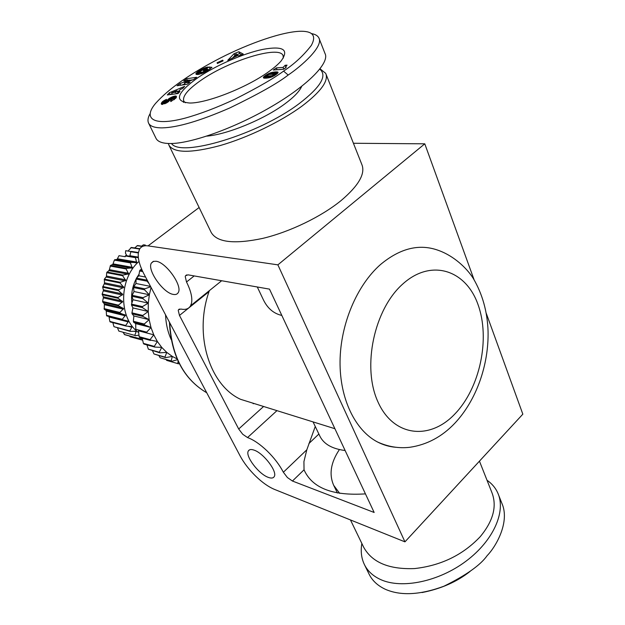 <?xml version="1.0" encoding="UTF-8"?>
<svg xmlns="http://www.w3.org/2000/svg" width="625" height="625" viewBox="0 0 625 625"><rect width="100%" height="100%" fill="white"/><g stroke="black" fill="none" stroke-linecap="round" stroke-linejoin="round"><path stroke-width="0.94" d="M277.883 264.852L404.945 541.852L274.438 489.375C268.461 486.875 262.164 482.422 255.555 476.023C248.992 469.539 243.836 462.812 240.078 455.844L144.047 274.148C139.664 265.727 137.75 258.703 138.32 253.07L139.461 249.352C141.078 246.492 143.945 245.336 148.039 245.883L277.883 264.852L424.781 143.82L353.422 143.266M238.695 429L242.719 434.258L247.539 437.555C253.547 439.766 260.078 444.234 267.133 450.953C274.141 457.82 279.555 464.914 283.367 472.242L287.406 477.539L292.438 481.031L374.156 512.469L269.492 289.125L188.016 274.844L185.5 275.789L185.234 276.539L186.516 281.992C190.914 290.859 192.578 297.953 191.5 303.258L190.562 305.789C188.711 308.938 185.461 310.016 180.82 309.031L178.461 309.797L178.234 310.43L179.477 315.438L238.695 429L263.594 406.484M365.445 493.875C332.594 496.016 312.125 487.992 304.039 469.805L303.922 461.648L306.812 449.805L315.258 426.492M168.352 143.492L168.93 145.172C173.914 153.148 190.914 153.297 219.922 145.617C247.633 137.695 280.852 121.688 302.117 106.008C320.984 91.656 328.844 80.773 325.711 73.367L320.055 68.805M326.109 74.375L361.812 164.438C365.609 173.562 358.734 185.578 341.18 200.492C321.359 216.703 289.656 232.008 262.633 238.414C234.258 244.391 217.133 242.43 211.234 232.516L168.93 145.172M479.453 461.156L491.672 491.992C497.273 505.82 493.453 520.727 480.203 536.711C462.891 554.984 441.023 565.602 414.586 568.57C388.984 569.555 372 562.422 363.648 547.18L350.453 519.938M339.406 449.586C330.766 462.469 328.867 474.391 333.695 485.344L339.719 493.398M156.023 261.25C166.078 262.164 182.93 286.156 178.195 292.664C177.25 294.281 175.594 294.859 173.227 294.398C163.078 292.961 146.82 269.75 151.375 263.047L153.188 261.438L156.023 261.25M254.07 450.133C263.633 453.156 277.797 471.867 274.195 476.656C273.203 478.25 271.203 478.477 268.188 477.336C258.555 473.977 244.891 455.82 248.359 450.93C249.281 449.391 251.188 449.125 254.07 450.133M395.664 447.266C389.375 446.75 383.336 444.992 377.547 442C355.18 430.414 339.68 398.742 340.047 361.43C340.422 324.133 356.93 285.203 380.539 264.508C400.453 247.961 419.992 243.344 439.156 250.656C453.711 256.023 466.617 267.805 473.289 278.445C482.43 294.016 487.359 311.586 488.062 331.156C488.859 364.914 476.344 400.273 454.992 423.055C442.125 436.695 427.023 444.781 409.703 447.305C398.773 448.555 388.055 446.781 377.547 442M185.305 102.781L183.781 101.133C182.211 96.219 188.102 89.172 201.453 79.984C229.031 60.742 279.023 45.188 283.031 55.469L283.359 58.047M171.195 339.586C167.797 332.031 165.914 323.773 165.539 314.812M138.406 252.523L131.391 251.422L130.852 251.758L129.766 256.188M106.492 315.328L106.227 310.531L104.242 309.266L120.062 313.133L125.453 315.25L122.32 319.328L106.492 315.328L106.766 315.922L127.844 321.055L128.156 321.883L125.688 325.523L109.836 321.414L110.188 321.938L126.039 326.062L131.5 326.555L131.797 327.25L129.875 330.922L113.984 326.703L130.297 331.375L135.875 331.227L136.133 331.789L134.766 335.383L118.836 331.086L117.555 327.992M104.242 309.266L104.375 304.078L102.602 301.453L103.445 297.273L102.164 294.008L103.477 290.305L102.664 287.188L104.469 283.359L104.391 279.102L106.398 276.602L106.711 272.664L109.211 270.234L110.5 265.477L112.82 264.406L114.391 260.117L117.141 259.281L119 255.687L125.25 256.719L125.305 255.969L135.453 257.641L136.656 262.617L130.867 262.359L114.82 259.602M102.695 302.125L118.508 305.844L123.586 308.633L119.875 312.477L104.062 308.617M102.164 294.703L117.984 298.258L122.664 301.656L118.414 305.148L102.602 301.453M102.664 287.188L118.508 290.57L122.719 294.5L117.992 297.547L102.164 294.008M104.195 279.773L120.078 283L123.742 287.359L118.609 289.867L102.766 286.492M106.711 272.664L122.633 275.727L125.719 280.43L120.273 282.305L104.391 279.102M110.141 266.055L126.117 268.969L128.586 273.883L122.922 275.078L106.992 272.031M114.391 260.117L130.43 262.883L132.266 267.891L126.484 268.375L110.5 265.477M150.062 339.641L139.156 336.695L138.469 330.805L153.766 334.82L150.062 339.641L150.273 340.039L157.367 341.484L153.766 334.82L151 327.5L149.141 319.672L148.234 311.5L148.305 303.141L149.344 294.766L151.078 287.438M150.492 340.43L139.586 337.477L139.156 336.695M487.016 480.242C491.945 483.617 495.57 487.945 497.898 493.219L501.789 503.109C510.172 521.422 496.414 546.102 487.148 555.641C480.477 565.125 466.062 575.32 443.914 586.219C420.164 595.008 400.602 596.016 385.227 589.234C377.602 585.625 372.219 580.578 369.062 574.094L364.383 564.531C361.375 558.234 360.531 551.211 361.844 543.461M497.898 493.219C506.117 511.562 493.477 540.648 466.086 561.117C438.797 581.656 401.672 589.289 380.531 579.516C372.977 576.039 367.594 571.039 364.383 564.531M198.398 77.32C216.383 65.219 243.438 53.438 262.711 49.398C283.367 45.672 289.461 49.578 280.984 61.125C277.977 64.539 273.617 68.25 267.906 72.258C246.062 87.875 206.938 103.164 189.852 103.031C173.539 101.609 176.391 93.039 198.398 77.32M301.711 86.328C299.531 91.367 293.812 97.289 284.57 104.086C263.758 119.508 227.133 134.492 206.773 136.125M150.062 113.727C147.938 117.461 147.445 120.586 148.57 123.102C150.094 126.273 154.602 127.867 162.094 127.875C177.422 127.555 200.008 120.906 229.852 107.922C258.461 94.07 277.898 83.109 288.188 75.031C301.492 66.109 323.781 46.406 318.875 37.906C317.695 35.703 315.281 34.273 311.625 33.625M148.57 123.102L156 138.305C157.656 141.648 162.211 143.391 169.664 143.523C190.492 143.938 234.984 128.039 271.617 106.531C308.352 85.039 329.914 62.617 325.023 53.547L318.875 37.906M319.789 69.141C327.555 75.586 320.711 87.055 299.258 103.562C258.594 134.469 180.594 157.789 171.484 143.508M283.07 67.398L285.18 65.273L287.047 65.125L285.812 66.695L286.117 67.508L283.641 69.25L273.312 70.023L276.32 67.914L283.07 67.398L283.797 69.141M285.18 65.273L285.797 66.773M285.891 67.398L284.281 68.797M276.32 67.914L277.086 69.742M285.797 67.18L285.977 67.602M270.406 77.445L266.578 78.156L263.594 78L263.352 77.297L265.414 75.445L271.273 72.586L275.797 71.898L278 72.227L277.68 73.219L275.852 74.734L270.406 77.445M277.844 72.102L278.055 72.609M277.594 72.008L277.945 72.844M277.273 71.945L277.758 73.109M276.859 71.906L277.492 73.414M276.367 71.891L277.141 73.734M276.906 73.938L274.5 74.141M275.797 71.898L276.648 73.938M275.133 71.938L275.992 73.977M275.07 71.938L275.93 73.984M274.5 71.992L275.359 74.031M273.93 72.062L274.781 74.102M273.352 72.141L274.141 74.008M272.781 72.242L273.508 73.977M272.664 72.266L273.383 73.977M271.953 72.414L272.617 74M271.273 72.586L271.891 74.055M270.648 72.773L271.211 74.117M270.32 72.891L270.852 74.156M269.562 73.172L270.031 74.273M268.812 73.484L269.219 74.453L267.375 75.266L266.883 75.805L267.297 76.086L272.141 75.656L274.555 74.195L269.203 74.461M268.086 73.828L268.453 74.711M268.039 73.852L268.406 74.727M267.414 74.18L267.773 75.023M266.781 74.547L267.164 75.453M267.297 76.797L265.305 78.211M266.133 74.953L267 76.984M265.477 75.406L266.336 77.438M265.414 75.445L266.273 77.477M264.781 75.906L265.648 77.938M264.266 76.32L265.078 78.211M263.852 76.688L264.484 78.188M263.555 77.016L264.023 78.125M263.352 77.297L263.664 78.023M274.555 74.195L275.016 75.297M274.469 74.445L274.867 75.391M274.062 74.797L274.43 75.656M273.688 75.031L274.047 75.883M273.023 75.352L273.391 76.227M272.258 75.625L272.656 76.586M272.141 75.656L272.555 76.633M271.688 75.758L272.133 76.82M271.164 75.852L271.648 77.008M270.57 75.938L271.109 77.211M269.906 76.008L270.5 77.414M269.18 76.062L269.828 77.602M268.602 76.102L269.289 77.727M268.055 76.117L268.781 77.828M267.633 76.117L268.391 77.906M268.086 77.953L267.297 76.086L268.109 77.953M182.711 88.484L180.242 89.461L178.117 91.766L179.992 91.438L178.07 93.531L167.297 94.945L169.367 92.734L184.648 86.375L182.711 88.484M178.797 91.031L177.438 91.594M172.125 93.805L170.336 94.547M169.367 92.734L170.234 94.562M178.117 91.766L178.648 92.906M171.672 92.852L175.695 92.172L177.031 90.727L171.672 92.852L172.352 94.281M177.031 90.727L177.906 92.594L176.898 93.688M175.695 92.172L176.438 93.75M195.875 73.766L196.109 74.273L196.516 72.766L200.297 70.133L200.68 70.984M199.633 70.523L200.094 71.539M200.25 72.484L197.406 74.547M199.008 70.906L199.844 72.734M198.453 71.258L199.289 73.086M197.961 71.586L198.797 73.422M197.539 71.891L198.375 73.719M197.188 72.164L198.016 74M196.836 72.461L197.672 74.289M196.516 72.766L197.328 74.547M196.25 73.055L196.922 74.523M196.062 73.312L196.586 74.461M195.938 73.547L196.312 74.375M200.297 70.133L204.258 68.055L207.93 66.984L200.25 71.352L200.359 72.164L202.414 72.148L207.125 69.766L207.75 69.234L207.133 69.156L204.539 70.664L203.188 70.492L209.164 67.016L211.961 67.352L208.305 70.203L202.773 73.18L198.438 74.477L196.102 74.273M210.219 68.883L208.078 69.969M209.164 67.016L209.984 68.852M207.75 69.234L208.211 70.266M207.531 69.43L207.977 70.406M207.125 69.766L207.539 70.68M206.734 70.062L207.125 70.922M206.672 70.109L207.055 70.961M206.164 70.445L206.531 71.266M205.586 70.805L205.945 71.602M205.508 70.852L205.859 71.648M204.844 71.211L205.203 72M204.211 71.516L204.578 72.328M203.594 71.773L203.977 72.625M202.992 71.992L203.406 72.898M202.867 72.023L203.289 72.945M202.414 72.148L202.859 73.141M201.969 72.227L202.461 73.305M201.539 72.266L202.078 73.461M201.125 72.273L201.727 73.594M200.719 72.242L201.391 73.719M200.68 72.234L201.359 73.727M200.359 72.164L201.102 73.812M200.133 72.07L200.836 73.781L200 71.945M206.43 67.281L206.664 67.812M205.883 67.445L206.188 68.125M205.539 67.562L205.883 68.32M204.906 67.789L205.312 68.695M204.258 68.055L204.719 69.086M203.586 68.359L204.016 69.305M203.43 68.43L203.844 69.359M202.922 68.688L203.305 69.539M202.352 68.984L202.719 69.797M201.727 69.32L202.086 70.109M201.039 69.711L201.398 70.508M238.633 55.906L238.078 55.445L227.75 60.305L234.094 53.664L238.836 51.742L243.25 54.039L238.633 55.906M241.695 54.664L239.633 53.586L237.086 54.617M238.836 51.742L239.633 53.586M234.094 53.664L234.852 55.414M234.281 56.148L231.945 58.609M237.375 54.844L236.164 53.867L234.258 56.109L237.375 54.844L237.695 55.602M234.258 56.109L234.586 56.859M223.07 60.891L217.391 63.484L217.102 62.742L222.766 60.156L223.07 60.891M217.102 62.742L217.43 63.469M186.641 78.734L196.703 77.273L193.789 79.406L184.477 82.953L190.023 82.172L187.078 84.32L177.039 85.727L179.953 83.609L189.273 80.062L183.734 80.859L186.641 78.734L187.375 80.336M189.273 80.062L189.688 80.969M184.914 83.891L181.836 85.055M179.953 83.609L180.703 85.219M184.477 82.953L185.234 84.586M192.703 79.82L189.383 80.297M161.266 103.805L161.406 103.195L161.992 104.406M161.375 103.289L161.898 104.391M161.297 103.57L161.492 104.266M174.219 99.68L173.57 98.062L172.398 98.141L166.664 102.875L161.664 104.352M173.57 98.062L174.305 99.617M173.562 98.289L170.852 100.266L171.336 101.297M161.406 103.195L163 101.25L166.5 99.312L166.195 100.734L164.039 102.273L165.586 102.062L169.141 98.492L173.539 96.406L176.188 96.141L176.492 96.836L175.922 98.117L170.734 101.57L170.852 100.266M176.219 96.172L176.5 96.758M176.188 96.141L176.5 96.805M175.93 96.062L176.43 97.125M175.594 96.023L176.281 97.5M175.188 96.047L176.062 97.898M176.039 97.938L173.781 98.5M174.711 96.117L175.594 98L174.703 96.117M174.141 96.234L175.031 98.117M173.539 96.406L174.43 98.289M172.914 96.609L173.797 98.492M172.234 96.867L172.773 98.016M172.016 96.961L172.547 98.086M171.328 97.258L171.859 98.383M170.672 97.586L171.227 98.766M170.023 97.93L170.664 99.273M169.664 98.148L170.359 99.617M169.141 98.492L169.922 100.148M168.648 98.859L169.492 100.648M168.188 99.234L169.07 101.094M168.078 99.336L168.961 101.195M167.812 99.586L168.695 101.438M167.547 99.867L168.414 101.688M167.266 100.172L168.102 101.93M166.977 100.508L167.773 102.172M166.68 100.867L167.414 102.414M166.25 101.422L166.875 102.742M165.93 101.773L166.492 102.961M165.633 102.023L166.164 103.133M165.586 102.062L166.109 103.164M164.969 102.391L165.477 103.461M164.711 102.484L165.234 103.57M164.211 102.57L164.781 103.758M164.039 102.5L164.664 103.805M165.93 99.578L166.281 100.328M165.211 99.914L165.719 100.969M164.562 100.258L165.062 101.32M163.984 100.594L164.508 101.703M163.453 100.922L164.07 102.219M164.227 102.891L162.688 104.367M163 101.25L163.898 103.125M162.797 101.414L163.695 103.289M162.469 101.695L163.367 103.578M162.172 101.992L163.07 103.875M161.93 102.289L162.828 104.164M161.719 102.586L162.57 104.383M161.539 102.891L162.258 104.406M283.562 71.109C294.336 64.023 303.594 55.461 311.336 45.406C316.391 36.07 313.094 31.352 301.453 31.25C282.922 31.297 248.57 43.578 220.398 58.008C190.539 73.43 168.992 88.477 155.766 103.172C143.203 117.711 151.484 126.859 184.742 118.234C199.93 114.055 216.672 107.695 234.977 99.164C258.289 87.328 274.484 77.977 283.562 71.109L288.188 75.031M184.125 101.867L183.43 102.383M470.062 571.43C456.977 581.789 440.977 588.828 422.047 592.547M177.07 358.891L172.344 356.43L166.758 352.391L161.727 347.383L157.367 341.484L154.289 346.391L143.367 343.359L142.227 338.195M147.25 280.203L136.445 278.133L138.82 275.781L139.586 270.992L142.75 271.562M138.82 275.781L145.586 277.055M150.719 286.773L144.75 288.82L133.805 286.586L135.961 283.492L136.109 279.055L147.078 281.172L149.109 283.727M135.961 283.492L150.523 286.398M134.008 291.539L133.57 287.547L144.516 289.789L149.344 294.766L143.07 297.672L132.148 295.305L134.008 291.539L149.344 294.766M132.992 299.742L132.031 296.289L142.945 298.664L148.305 303.141L142.43 306.609L131.523 304.117L132.992 299.742L148.305 303.141M132.945 307.93L131.523 305.094L142.422 307.602L148.234 311.5L142.828 315.453L131.938 312.836L132.945 307.93L148.234 311.5M133.859 315.945L132.047 313.797L142.938 316.43L149.141 319.672L144.266 324.023L133.375 321.289L133.859 315.945L149.141 319.672M135.719 323.625L133.594 322.203L144.484 324.953L151 327.5L146.695 332.141L135.797 329.297L135.719 323.625L151 327.5M138.469 330.805L153.766 334.82M143.367 343.359L143.883 344.047L154.812 347.086L161.727 347.383L159.289 352.25L148.336 349.148L146.945 344.898M148.336 349.148L159.883 352.844L166.758 352.391L164.938 357.117L153.961 353.961L152.539 350.758M153.961 353.961L165.602 357.602L172.344 356.43L171.133 360.922L160.117 357.727L158.953 355.688M160.117 357.727L171.852 361.281L177.43 359.711M178.117 361.219L177.734 363.602L166.688 360.383L178.492 363.828L179.25 363.531M142.266 270.531L140.031 270.125L141.633 269.102M166.688 360.383L166.141 359.625M136.133 330.148L135.797 329.297M133.594 322.203L133.375 321.289M132.047 313.797L131.938 312.836M131.523 305.094L131.523 304.117M132.031 296.289L132.148 295.305M133.57 287.547L133.805 286.586M136.109 279.055L136.445 278.133M139.586 270.992L140.031 270.125M177.734 363.602L178.492 363.828M171.133 360.922L171.852 361.281M164.938 357.117L165.602 357.602M159.289 352.25L159.883 352.844M154.289 346.391L154.812 347.086M146.695 332.141L147.023 333.008M144.266 324.023L144.484 324.953M142.828 315.453L142.938 316.43M142.43 306.609L142.422 307.602M143.07 297.672L142.945 298.664M144.75 288.82L144.516 289.789M147.359 280.414L147.078 281.172M138.352 257.719L125.797 255.539L125.305 255.969M126.828 255.711L125.445 253.117L125.703 250.703L131.172 251.562M128.016 251.062L131.383 247.461L139.836 248.742M134.633 247.953L137.602 245.555L142.828 246.328M141.578 246.148L143.328 244.836L145.258 245.008M130.852 251.758L138.344 252.938M130.078 336.742L142.656 340.18L130.078 336.742L129.547 336.023M140.5 337.727L140.227 338.812L140.75 339.078L124.766 334.719L123.141 332.477M134.766 335.383L118.836 331.086M113.984 326.703L112.844 322.625M109.836 321.414L108.961 316.477M135.953 257.203L135.453 257.641M130.867 262.359L130.43 262.883M126.484 268.375L126.117 268.969M122.922 275.078L122.633 275.727M120.273 282.305L120.078 283M118.609 289.867L118.508 290.57M117.992 297.547L117.984 298.258M118.414 305.148L118.508 305.844M119.875 312.477L120.062 313.133M122.32 319.328L122.594 319.93M125.688 325.523L126.039 326.062M129.875 330.922L130.297 331.375M140.227 338.812L124.242 334.461M135.25 335.75L138.961 335.133M140.75 339.078L142.32 338.625M143.328 244.836L145.141 245.094M137.016 245.688L142.461 246.492M130.812 247.695L139.648 249.039M138.664 332.625C118.578 318.438 118.555 279.094 139.016 261.406M132.906 308.125L132.758 307.57M131.891 303C130.898 294.562 132.328 286.523 136.172 278.875M136.711 277.867L139.078 274.117M253.148 403.672L254.18 403.555M404.945 541.852L522.836 414.164L486.305 313.43M474.062 279.688L424.781 143.82M345.125 450.523C332.312 448.898 323.93 444.172 319.984 436.352L313.062 421.898M281.82 315.438C273.672 313.594 267.508 308.344 263.32 299.672L257.297 286.992M256.352 404.227L240.547 399.305C209.633 385.219 193.75 334.828 209.023 291.625L209.367 290.641M292.438 481.031L304.039 469.805M194.188 275.93L186.516 281.992M276.953 410.648L247.539 437.555M454.727 414.125C429.664 440.602 393.25 436.844 377.805 401.562C361.938 366.672 374.117 309.289 402.727 284.055C431.109 258.289 465.82 269.914 477.961 304.414C490.5 338.609 480.023 388.102 454.727 414.125M169.414 322.148C171.188 355.648 183.625 379.188 206.742 392.773C183.961 379.359 171.617 356.016 169.719 322.719M130 255.758L138.289 257.109M105.992 310.18L124.969 314.836M104.195 303.664L123.172 308.148M103.336 296.805L122.32 301.117M103.438 289.797L122.445 293.922M104.508 282.812L123.547 286.758M106.516 276.047L125.602 279.812M109.406 269.68L128.547 273.266M113.094 263.875L132.305 267.297M117.492 258.781L136.773 262.062M166.367 101.266L167.031 102.648M116.781 259.5L136.047 262.805M112.492 264.711L131.688 268.164M108.914 270.617L128.047 274.227M106.156 277.055L125.227 280.844M104.289 283.867L123.32 287.836M103.359 290.859L122.359 295.023M103.406 297.859L122.383 302.203M104.406 304.68L123.383 309.195M106.344 311.133L125.328 315.812M109.148 317.055L128.156 321.883M127.773 326.203L131.797 327.25M133.992 331.227L136.133 331.789M283.367 472.242L306.812 449.805M179.477 315.438L209.023 291.625M148.039 245.883L199.125 207.508M179.414 309.031L178.461 309.797M186.664 274.875L185.5 275.789M337.406 493L333.695 485.344M308.922 443.523L318.867 434.031M283.031 55.469L283.227 55.937M106 310.188L125 314.844M248.359 450.93L249.539 449.836M153.68 261.281L151.375 263.047M334.906 428.711L240.547 399.305M221.656 280.742L190.562 305.789"/></g></svg>
